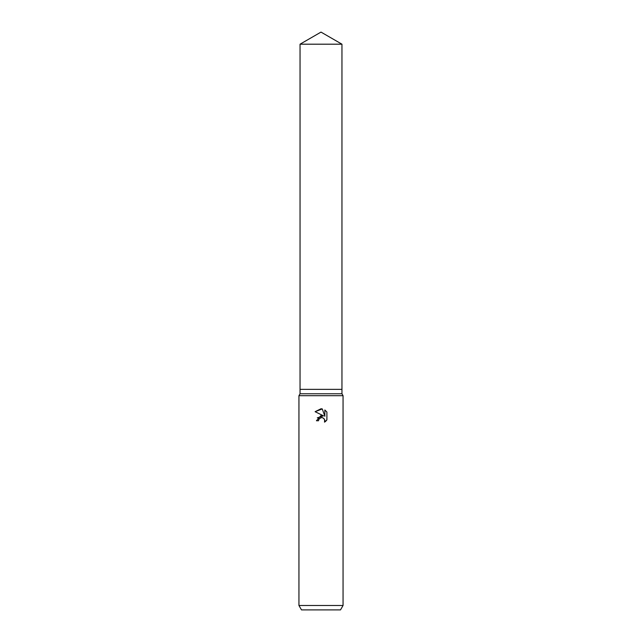 <?xml version="1.0" encoding="UTF-8"?>
<svg xmlns="http://www.w3.org/2000/svg" width="642" height="642" viewBox="0 0 642 642"><rect width="100%" height="100%" fill="white"/><g stroke="black" fill="none" stroke-linecap="round" stroke-linejoin="round"><path stroke-width="0.96" d="M300.047 44.194L341.953 44.194L321 32.1L300.047 44.194L300.047 389.365L321 389.365L300.047 389.365L300.047 393.779L341.953 393.779L343.053 395.689L343.053 605.486L298.947 605.486L301.491 609.9L340.509 609.9L343.053 605.486M341.953 44.194L341.953 389.365L321 389.365L341.953 389.365L341.953 393.779M300.047 393.779L298.947 395.689L343.053 395.689M321 417.637L318.857 419.314L318.52 420.751L316.434 420.751L321 415.534L323.528 415.839L315.102 411.691L321 408.777L322.276 408.922L324.852 416.329L324.852 409.981L326.898 412.052L326.898 419.876L324.523 422.147L324.619 419.515L322.902 417.806L321 417.637L322.115 417.589M318.52 420.751L318.729 419.587M324.266 418.881L324.86 420.735L324.523 422.147L325.606 421.369M326.04 420.959L326.898 419.876M323.528 415.839L317.292 417.846M318.857 419.314L320.984 417.645M326.898 412.052L324.852 409.981M322.276 408.922L315.102 411.691M298.947 395.689L298.947 605.486"/></g></svg>
